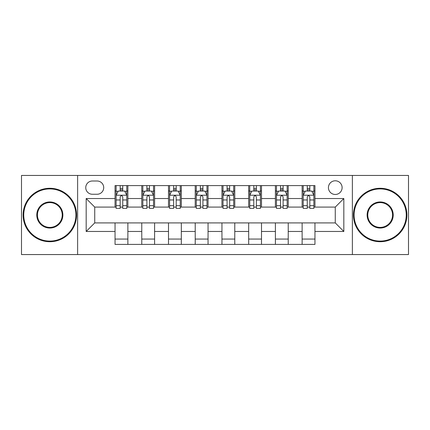 <?xml version="1.0" encoding="UTF-8"?>
<svg xmlns="http://www.w3.org/2000/svg" width="430" height="430" viewBox="0 0 430 430"><rect width="100%" height="100%" fill="white"/><g stroke="black" fill="none" stroke-linecap="round" stroke-linejoin="round"><path stroke-width="0.64" d="M335.271 180.788A6.842 6.842 0 0 0 328.429 187.63A6.842 6.842 0 0 0 335.271 194.473A6.842 6.842 0 0 0 342.113 187.63A6.842 6.842 0 0 0 335.271 180.788M352.374 254.555L408.5 254.555L408.5 175.445L352.374 175.445L352.374 254.555L77.626 254.555L77.626 175.445L21.5 175.445L21.5 254.555L77.626 254.555M92.38 194.258L97.083 194.258A6.627 6.627 0 0 0 103.711 187.63A6.627 6.627 0 0 0 97.083 181.003L92.38 181.003A6.627 6.627 0 0 0 85.753 187.63A6.627 6.627 0 0 0 92.38 194.258M352.374 175.445L77.626 175.445M115.041 231.464L86.177 231.464L86.177 198.536L115.041 198.536L115.041 207.088L94.729 207.088L94.729 222.912L115.041 222.912L115.041 244.401L314.959 244.401L314.959 222.912L335.271 222.912L335.271 207.088L314.959 207.088L314.959 198.536L343.823 198.536L343.823 231.464L314.959 231.464M314.959 198.536L314.959 185.599L115.041 185.599L115.041 198.536M302.129 185.599L302.129 207.088L303.198 207.088M307.262 207.088L309.826 207.088M313.889 207.088L314.959 207.088M302.129 207.088L287.159 207.088M275.404 185.599L275.404 207.088L276.469 207.088M280.532 207.088L283.101 207.088M275.404 207.088L260.435 207.088M248.674 185.599L248.674 207.088L249.744 207.088M253.807 207.088L256.371 207.088M248.674 207.088L233.71 207.088M221.95 185.599L221.95 207.088L223.019 207.088M227.083 207.088L229.647 207.088M221.95 207.088L206.98 207.088M195.22 185.599L195.22 207.088L196.29 207.088M200.353 207.088L202.917 207.088M195.22 207.088L180.256 207.088M168.495 185.599L168.495 207.088L169.565 207.088M173.629 207.088L176.192 207.088M168.495 207.088L153.531 207.088M141.771 185.599L141.771 207.088L142.841 207.088M146.899 207.088L149.468 207.088M141.771 207.088L126.802 207.088M115.041 207.088L116.111 207.088M120.174 207.088L122.738 207.088M115.041 222.912L127.871 222.912L127.871 244.401M314.959 222.912L127.871 222.912M127.871 185.599L127.871 207.088M115.041 190.947L116.111 190.947M120.174 190.947L122.738 190.947M126.802 190.947L127.871 190.947M115.041 239.053L127.871 239.053M141.771 222.912L141.771 244.401M154.596 185.599L154.596 207.088M141.771 190.947L142.841 190.947M146.899 190.947L149.468 190.947M153.531 190.947L154.596 190.947M154.596 222.912L154.596 244.401M141.771 239.053L154.596 239.053M168.495 222.912L168.495 244.401M181.326 222.912L181.326 244.401M168.495 239.053L181.326 239.053M181.326 185.599L181.326 207.088M168.495 190.947L169.565 190.947M173.629 190.947L176.192 190.947M180.256 190.947L181.326 190.947M195.22 222.912L195.22 244.401M208.05 222.912L208.05 244.401M195.22 239.053L208.05 239.053M208.05 185.599L208.05 207.088M195.22 190.947L196.29 190.947M200.353 190.947L202.917 190.947M206.98 190.947L208.05 190.947M221.95 222.912L221.95 244.401M234.78 222.912L234.78 244.401M221.95 239.053L234.78 239.053M234.78 185.599L234.78 207.088M221.95 190.947L223.019 190.947M227.083 190.947L229.647 190.947M233.71 190.947L234.78 190.947M248.674 222.912L248.674 244.401M261.505 222.912L261.505 244.401M248.674 239.053L261.505 239.053M261.505 185.599L261.505 207.088M248.674 190.947L249.744 190.947M253.807 190.947L256.371 190.947M260.435 190.947L261.505 190.947M275.404 222.912L275.404 244.401M288.229 222.912L288.229 244.401M275.404 239.053L288.229 239.053M288.229 185.599L288.229 207.088M275.404 190.947L276.469 190.947M280.532 190.947L283.101 190.947M287.159 190.947L288.229 190.947M302.129 222.912L302.129 244.401M302.129 239.053L314.959 239.053M302.129 190.947L303.198 190.947M307.262 190.947L309.826 190.947M313.889 190.947L314.959 190.947M94.729 207.088L86.177 198.536M94.729 222.912L86.177 231.464M343.823 198.536L335.271 207.088M343.823 231.464L335.271 222.912M122.738 188.383L120.174 188.383M126.802 205.69L122.738 205.69L122.738 208.373L126.802 208.373L126.802 195.327L124.662 191.054L118.25 191.054L116.111 195.327L116.111 208.373L120.174 208.373L120.174 205.69L116.111 205.69M116.111 195.327L116.111 185.599M126.802 195.327L126.802 185.599M120.174 191.054L120.174 185.599M122.738 185.599L122.738 191.054M122.738 205.69L122.738 196.935C121.883 195.284 121.029 195.284 120.174 196.935L120.174 205.69M149.468 188.383L146.899 188.383M153.531 205.69L149.468 205.69L149.468 208.373L153.531 208.373L153.531 195.327L151.392 191.054L144.975 191.054L142.841 195.327L142.841 208.373L146.899 208.373L146.899 205.69L142.841 205.69M142.841 195.327L142.841 185.599M153.531 195.327L153.531 185.599M146.899 191.054L146.899 185.599M149.468 185.599L149.468 191.054M149.468 205.69L149.468 196.935C148.613 195.284 147.759 195.284 146.899 196.935L146.899 205.69M176.192 188.383L173.629 188.383M180.256 205.69L176.192 205.69L176.192 208.373L180.256 208.373L180.256 195.327L178.117 191.054L171.704 191.054L169.565 195.327L169.565 208.373L173.629 208.373L173.629 205.69L169.565 205.69M169.565 195.327L169.565 185.599M180.256 195.327L180.256 185.599M173.629 191.054L173.629 185.599M176.192 185.599L176.192 191.054M176.192 205.69L176.192 196.935C175.338 195.284 174.483 195.284 173.629 196.935L173.629 205.69M202.917 188.383L200.353 188.383M206.98 205.69L202.917 205.69L202.917 208.373L206.98 208.373L206.98 195.327L204.841 191.054L198.429 191.054L196.29 195.327L196.29 208.373L200.353 208.373L200.353 205.69L196.29 205.69M196.29 195.327L196.29 185.599M206.98 195.327L206.98 185.599M200.353 191.054L200.353 185.599M202.917 185.599L202.917 191.054M202.917 205.69L202.917 196.935C202.068 195.284 201.208 195.284 200.353 196.935L200.353 205.69M229.647 188.383L227.083 188.383M233.71 205.69L229.647 205.69L229.647 208.373L233.71 208.373L233.71 195.327L231.571 191.054L225.159 191.054L223.019 195.327L223.019 208.373L227.083 208.373L227.083 205.69L223.019 205.69M223.019 195.327L223.019 185.599M233.71 195.327L233.71 185.599M227.083 191.054L227.083 185.599M229.647 185.599L229.647 191.054M229.647 205.69L229.647 196.935C228.792 195.284 227.938 195.284 227.083 196.935L227.083 205.69M49.832 188.915A26.085 26.085 0 0 0 23.747 215A26.085 26.085 0 0 0 49.832 241.085A26.085 26.085 0 0 0 75.916 215A26.085 26.085 0 0 0 49.832 188.915M49.832 241.725A26.724 26.724 0 0 1 23.102 215A26.724 26.724 0 0 1 49.832 188.275A26.724 26.724 0 0 1 76.556 215A26.724 26.724 0 0 1 49.832 241.725M49.832 201.955A13.045 13.045 0 0 1 62.871 215A13.045 13.045 0 0 1 49.832 228.045A13.045 13.045 0 0 1 36.786 215A13.045 13.045 0 0 1 49.832 201.955M49.832 227.4A12.4 12.4 0 0 0 62.232 215A12.4 12.4 0 0 0 49.832 202.6A12.4 12.4 0 0 0 37.431 215A12.4 12.4 0 0 0 49.832 227.4M380.168 188.915A26.085 26.085 0 0 0 354.083 215A26.085 26.085 0 0 0 380.168 241.085A26.085 26.085 0 0 0 406.253 215A26.085 26.085 0 0 0 380.168 188.915M380.168 241.725A26.724 26.724 0 0 1 353.444 215A26.724 26.724 0 0 1 380.168 188.275A26.724 26.724 0 0 1 406.898 215A26.724 26.724 0 0 1 380.168 241.725M380.168 201.955A13.045 13.045 0 0 1 393.213 215A13.045 13.045 0 0 1 380.168 228.045A13.045 13.045 0 0 1 367.129 215A13.045 13.045 0 0 1 380.168 201.955M380.168 227.4A12.4 12.4 0 0 0 392.568 215A12.4 12.4 0 0 0 380.168 202.6A12.4 12.4 0 0 0 367.768 215A12.4 12.4 0 0 0 380.168 227.4M256.371 188.383L253.807 188.383M260.435 205.69L256.371 205.69L256.371 208.373L260.435 208.373L260.435 195.327L258.296 191.054L251.883 191.054L249.744 195.327L249.744 208.373L253.807 208.373L253.807 205.69L249.744 205.69M249.744 195.327L249.744 185.599M260.435 195.327L260.435 185.599M253.807 191.054L253.807 185.599M256.371 185.599L256.371 191.054M256.371 205.69L256.371 196.935C255.517 195.284 254.662 195.284 253.807 196.935L253.807 205.69M283.101 188.383L280.532 188.383M287.159 205.69L283.101 205.69L283.101 208.373L287.159 208.373L287.159 195.327L285.025 191.054L278.608 191.054L276.469 195.327L276.469 208.373L280.532 208.373L280.532 205.69L276.469 205.69M276.469 195.327L276.469 185.599M287.159 195.327L287.159 185.599M280.532 191.054L280.532 185.599M283.101 185.599L283.101 191.054M283.101 205.69L283.101 196.935C282.247 195.284 281.392 195.284 280.532 196.935L280.532 205.69M309.826 188.383L307.262 188.383M313.889 205.69L309.826 205.69L309.826 208.373L313.889 208.373L313.889 195.327L311.75 191.054L305.338 191.054L303.198 195.327L303.198 208.373L307.262 208.373L307.262 205.69L303.198 205.69M303.198 195.327L303.198 185.599M313.889 195.327L313.889 185.599M307.262 191.054L307.262 185.599M309.826 185.599L309.826 191.054M309.826 205.69L309.826 196.935C308.971 195.284 308.116 195.284 307.262 196.935L307.262 205.69M141.771 231.464L127.871 231.464M141.771 198.536L127.871 198.536M168.495 198.536L154.596 198.536M168.495 231.464L154.596 231.464M195.22 198.536L181.326 198.536M195.22 231.464L181.326 231.464M221.95 198.536L208.05 198.536M221.95 231.464L208.05 231.464M248.674 198.536L234.78 198.536M248.674 231.464L234.78 231.464M275.404 198.536L261.505 198.536M275.404 231.464L261.505 231.464M302.129 198.536L288.229 198.536M302.129 231.464L288.229 231.464M126.748 195.22L116.165 195.22M116.111 191.307L118.121 191.307M124.791 191.307L126.802 191.307M120.174 199.961L116.111 199.961M126.802 199.961L122.738 199.961M122.738 189.743L120.174 189.743M153.478 195.22L142.894 195.22M142.841 191.307L144.851 191.307M151.521 191.307L153.531 191.307M146.899 199.961L142.841 199.961M153.531 199.961L149.468 199.961M149.468 189.743L146.899 189.743M180.202 195.22L169.619 195.22M169.565 191.307L171.575 191.307M178.246 191.307L180.256 191.307M173.629 199.961L169.565 199.961M180.256 199.961L176.192 199.961M176.192 189.743L173.629 189.743M206.927 195.22L196.343 195.22M196.29 191.307L198.3 191.307M204.97 191.307L206.98 191.307M200.353 199.961L196.29 199.961M206.98 199.961L202.917 199.961M202.917 189.743L200.353 189.743M233.657 195.22L223.073 195.22M223.019 191.307L225.03 191.307M231.7 191.307L233.71 191.307M227.083 199.961L223.019 199.961M233.71 199.961L229.647 199.961M229.647 189.743L227.083 189.743M260.381 195.22L249.798 195.22M249.744 191.307L251.754 191.307M258.425 191.307L260.435 191.307M253.807 199.961L249.744 199.961M260.435 199.961L256.371 199.961M256.371 189.743L253.807 189.743M287.106 195.22L276.522 195.22M276.469 191.307L278.479 191.307M285.149 191.307L287.159 191.307M280.532 199.961L276.469 199.961M287.159 199.961L283.101 199.961M283.101 189.743L280.532 189.743M313.835 195.22L303.252 195.22M303.198 191.307L305.209 191.307M311.879 191.307L313.889 191.307M307.262 199.961L303.198 199.961M313.889 199.961L309.826 199.961M309.826 189.743L307.262 189.743"/></g></svg>
